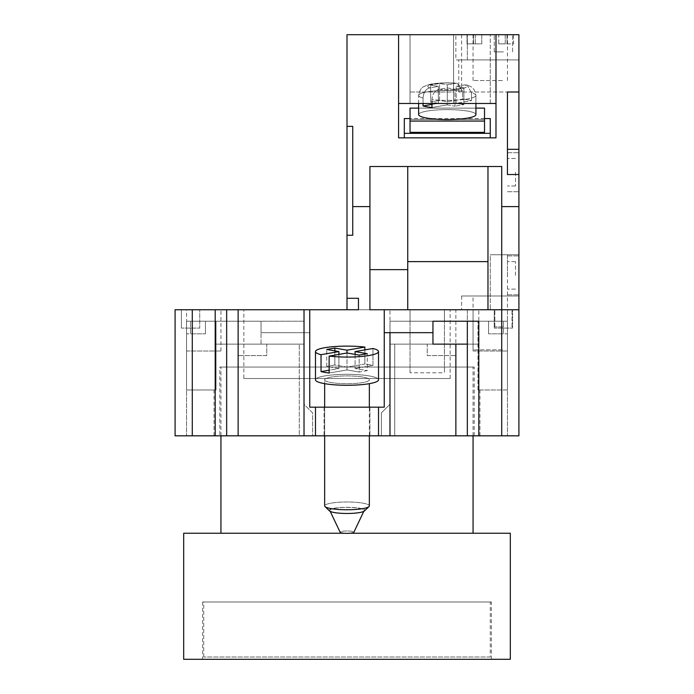 <?xml version="1.0" encoding="UTF-8"?>
<svg xmlns="http://www.w3.org/2000/svg" width="694" height="694" viewBox="0 0 694 694"><rect width="100%" height="100%" fill="white"/><g stroke="black" fill="none" stroke-linecap="round" stroke-linejoin="round"><path stroke-width="0.52" stroke-dasharray="3.47 2.6" d="M359.561 512.571A17.766 3.088 0 0 1 341.682 513.334A17.766 3.088 0 0 1 329.511 510.931A17.766 3.088 0 0 1 334.439 508.208A17.766 3.088 0 0 1 355.224 507.652A17.766 3.088 0 0 1 364.489 510.931A17.766 3.088 0 0 1 359.561 512.571M369.347 383.661L369.347 505.874A22.347 3.878 0 0 0 355.554 502.291A22.347 3.878 0 0 0 331.194 503.133A22.347 3.878 180 0 0 324.653 505.874A22.347 3.878 180 0 0 325 506.559A22.347 3.878 180 0 0 340.312 509.578A22.347 3.878 180 0 0 362.806 508.615A22.347 3.878 180 0 0 369 506.559A22.347 3.878 180 0 0 369.347 505.874A22.347 3.878 180 0 0 355.554 502.291A22.347 3.878 180 0 0 331.194 503.133A22.347 3.878 0 0 0 324.653 505.874L324.653 379.8A22.347 3.878 180 0 0 338.446 383.392A22.347 3.878 180 0 0 362.806 382.55A22.347 3.878 180 0 0 369.347 379.8A22.347 3.878 180 0 0 355.554 376.217A22.347 3.878 180 0 0 331.194 377.059A22.347 3.878 180 0 0 324.653 379.8A22.347 3.878 0 0 0 338.446 383.392A22.347 3.878 0 0 0 362.806 382.55A22.347 3.878 0 0 0 369.347 379.8A22.347 3.878 0 0 0 355.554 376.217A22.347 3.878 0 0 0 331.194 377.059A22.347 3.878 0 0 0 324.653 379.8L324.653 383.661M378.516 351.589L378.516 379.8A31.516 5.474 0 0 0 359.058 374.751A31.516 5.474 0 0 0 324.714 375.931A31.516 5.474 180 0 0 315.484 379.8A31.516 5.474 180 0 0 334.942 384.858A31.516 5.474 180 0 0 369.286 383.678A31.516 5.474 180 0 0 378.516 379.8A31.516 5.474 180 0 0 359.058 374.751A31.516 5.474 180 0 0 324.714 375.931A31.516 5.474 0 0 0 315.484 379.8L315.484 351.589A31.516 5.474 180 0 0 321.036 354.686L321.036 371.62A31.516 5.474 180 0 0 329.138 373.025L329.138 356.1A31.516 5.474 180 0 0 369.286 355.458A31.516 5.474 180 0 0 378.516 351.589A31.516 5.474 180 0 0 372.964 348.483L355.102 351.589L367.256 353.697L359.154 355.102L347 352.994L329.138 356.1M364.862 347.078L347 350.184L334.846 348.067L334.846 365.001L326.744 366.406L334.846 365.001L347 367.109L364.862 364.012A31.516 5.474 0 0 1 372.964 365.417L355.102 368.514L372.964 365.417L372.964 348.483L372.964 365.417A31.516 5.474 180 0 0 364.862 364.012L364.862 347.078A31.516 5.474 180 0 0 324.714 347.72A31.516 5.474 180 0 0 315.484 351.589M363.769 511.409L353.853 532.272A6.879 1.197 0 0 0 349.889 531.084A6.879 1.197 0 0 0 342.142 531.326A6.879 1.197 180 0 0 340.147 532.272A6.879 1.197 180 0 0 344.632 533.296A6.879 1.197 180 0 0 351.858 533.018A6.879 1.197 180 0 0 353.853 532.272A6.879 1.197 180 0 0 349.889 531.084A6.879 1.197 180 0 0 342.142 531.326A6.879 1.197 0 0 0 340.147 532.272L329.867 510.637A17.194 2.984 180 0 0 341.084 513.187A17.194 2.984 180 0 0 359.154 512.502A17.194 2.984 180 0 0 364.133 510.637A17.194 2.984 180 0 0 354.226 507.678A17.194 2.984 180 0 0 334.846 508.277A17.194 2.984 180 0 0 329.867 510.637A17.194 2.984 0 0 0 341.084 513.187A17.194 2.984 0 0 0 359.154 512.502A17.194 2.984 0 0 0 364.133 510.637A17.194 2.984 0 0 0 354.226 507.678A17.194 2.984 0 0 0 334.846 508.277A17.194 2.984 0 0 0 329.867 510.637L330.231 511.409M334.846 348.067L326.744 349.481L338.898 351.589L321.036 354.686M321.036 371.62L338.898 368.514L326.744 366.406L326.744 349.481L326.744 366.406L338.898 368.514L338.898 351.589M347 369.928L329.138 373.025L347 369.928L347 352.994L347 369.928L359.154 372.036L359.154 355.102L359.154 372.036L367.256 370.631L367.256 353.697L367.256 370.631L359.154 372.036L347 369.928M355.102 354.4L355.102 368.514L367.256 370.631L355.102 368.514L355.102 351.589M364.862 349.897L364.862 364.012L347 367.109L347 350.184M502.413 349.863L473.065 349.863L502.413 349.863M214.056 435.823L214.056 389.976L216.051 389.976L216.051 321.218L304.024 321.218L304.024 404.307L312.621 412.895L312.621 435.823L214.056 435.823L312.621 435.823L299.279 435.823L299.279 344.137L215.201 344.137L238.129 344.137L238.129 435.823L507.444 435.823L455.871 435.823L455.871 344.137L427.226 344.137L427.226 355.597L455.871 355.597L427.226 355.597L427.226 344.137L394.721 344.137L394.721 435.823L381.379 435.823L479.944 435.823L381.379 435.823L381.379 412.895L381.379 435.823L381.379 412.895L389.976 404.307L389.976 344.137L478.799 344.137L455.871 344.137L455.871 435.823L394.721 435.823L455.871 435.823L455.871 344.137L389.976 344.137L389.976 321.218L501.719 321.218L389.976 321.218L389.976 404.307L389.976 321.218L477.949 321.218L389.976 321.218L389.976 404.307L381.379 412.895L389.976 404.307L381.379 412.895L381.379 435.823L394.721 435.823L394.721 344.137L478.799 344.137L455.871 344.137L455.871 435.823L518.912 435.823L518.912 309.75L461.605 309.75L518.912 309.75L518.912 296L461.605 296L490.259 296L490.259 254.741L518.912 254.741L518.912 296L518.912 254.741L490.259 254.741L507.444 254.741L490.259 254.741L490.259 296L473.065 296L518.912 296L518.912 309.75L487.969 309.75L487.969 166.499L487.969 309.75L487.969 166.499L501.719 166.499L407.742 166.499L407.742 309.75L487.969 309.75L407.742 309.75L407.742 261.621L407.742 309.75L358.46 309.75L358.46 298.29L347 298.29L347 235.257L352.734 235.257L347 235.257L347 34.7L495.984 34.7L495.984 137.846L398.573 137.846L398.573 103.467L495.984 103.467L398.573 103.467L495.984 103.467L495.984 137.846L490.259 137.846L490.259 118.57L490.259 137.846L398.573 137.846L495.984 137.846L495.984 34.7L518.912 34.7L513.499 34.7L513.499 43.869L498.734 43.869L498.734 34.7L481.783 34.7L481.783 43.869L467.019 43.869L473.499 43.869L473.499 34.7L507.01 34.7L507.01 43.869L498.734 43.869L505.215 43.869L505.215 34.7L518.912 34.7L467.34 34.7L518.912 34.7L518.912 92.007L458.743 92.007L518.912 92.007L518.912 34.7L518.912 59.91L458.743 59.91L518.912 59.91L518.912 92.007L518.912 34.7M510.515 43.869L498.734 43.869L498.734 34.7L507.01 34.7L473.499 34.7L473.499 43.869L481.783 43.869L481.783 34.7L507.01 34.7L507.01 43.869L510.515 43.869M513.499 34.7L513.499 43.869L505.215 43.869L505.215 34.7L513.499 34.7M475.303 34.7L475.303 43.869L467.019 43.869L467.019 34.7L461.605 34.7L475.303 34.7L473.065 34.7L475.303 34.7L475.303 43.869L467.019 43.869L467.019 34.7L475.303 34.7M502.413 80.539L473.065 80.539L502.413 80.539M503.436 34.7L494.267 34.7L503.436 34.7M503.436 51.894L494.267 51.894L503.436 51.894M515.469 275.371L515.469 261.621L515.469 275.371M507.444 275.371L507.444 255.886L507.444 275.371M515.469 172.225L515.469 185.983L515.469 172.225M507.444 172.225L507.444 152.741L507.444 172.225M518.912 275.371L518.912 255.886L518.912 275.371M518.912 172.225L518.912 152.741L518.912 172.225M423.062 103.467L423.062 98.062C423.496 92.415 425.743 89.014 429.786 87.869C425.752 89.005 423.505 92.406 423.062 98.062A28.654 4.979 180 0 1 418.629 95.408A28.654 4.979 180 0 0 423.062 98.062L423.062 105.965A28.654 4.979 180 0 0 427.018 106.824A28.654 4.979 180 0 0 431.972 107.509L431.972 99.615C432.414 93.968 434.661 90.567 438.703 89.413C434.661 90.558 432.423 93.959 431.972 99.615A28.654 4.979 180 0 0 461.102 99.763A28.654 4.979 180 0 0 475.928 95.408A28.654 4.979 180 0 1 447.283 100.378A28.654 4.979 180 0 1 431.972 99.615L431.972 103.467M475.928 103.467L475.928 95.408C473.915 86.186 471.235 87.132 467.105 85.032C471.2 87.123 473.924 86.177 475.928 95.408A28.654 4.979 180 0 0 471.504 92.744L467.105 85.032L464.772 84.885L467.105 85.032L471.504 92.744A28.654 4.979 180 0 1 475.928 95.408L475.928 114.588A28.654 4.979 180 0 0 467.539 111.075A28.654 4.979 180 0 0 436.318 109.999A28.654 4.979 180 0 0 418.629 114.588A28.654 4.979 180 0 0 427.018 118.11A28.654 4.979 180 0 0 458.248 119.186A28.654 4.979 180 0 0 475.928 114.588A28.654 4.979 0 0 0 467.539 111.075A28.654 4.979 0 0 0 436.318 109.999A28.654 4.979 0 0 0 418.629 114.588L418.629 95.408A28.654 4.979 180 0 1 433.455 91.044A28.654 4.979 180 0 1 462.586 91.2L462.586 99.103L447.283 101.758L439.58 100.422L430.67 101.966L430.67 85.041L438.365 86.377L429.786 87.869A19.484 3.383 0 0 1 447.283 82.994A19.484 3.383 0 0 1 455.863 83.341L447.283 84.824L439.58 83.488L430.67 85.041L439.58 83.488L439.58 100.422L430.67 101.966L430.67 85.041L438.365 86.377L438.365 103.302L430.67 101.966L438.365 103.302L431.972 104.412M418.629 103.467L418.629 95.408C420.503 86.16 423.956 87.028 426.133 85.492C430.566 84.182 431.529 83.289 447.283 82.855L457.19 83.28C444.663 82.256 434.297 82.994 426.107 85.501C423.904 87.045 420.477 86.23 418.629 95.408A28.654 4.979 180 0 1 447.283 90.428A28.654 4.979 180 0 1 462.586 91.2L457.19 83.28L462.586 91.2L462.586 99.103A28.654 4.979 0 0 1 467.539 99.789A28.654 4.979 180 0 1 471.504 100.647L456.192 103.302L456.192 86.377L463.896 87.713L454.978 89.257L454.978 106.191L447.283 104.855L447.283 87.921L447.283 104.855L454.978 106.191L454.978 89.257L447.283 87.921L438.703 89.413A19.484 3.383 0 0 0 461.059 88.771A19.484 3.383 0 0 0 464.772 84.885L456.192 86.377L463.896 87.713L454.978 89.257L447.283 87.921L438.703 89.413A19.484 3.383 0 0 0 447.283 89.76A19.484 3.383 0 0 0 464.772 84.885L456.192 86.377L456.192 103.302L463.896 104.647L463.896 87.713L463.896 104.647L454.978 106.191L463.896 104.647L456.192 103.302L471.504 100.647L471.504 92.744L471.504 100.647A28.654 4.979 0 0 0 467.539 99.789A28.654 4.979 180 0 0 462.586 99.103L447.283 101.758L439.58 100.422L439.58 83.488L447.283 84.824L447.283 101.758L447.283 84.824L455.863 83.341A19.484 3.383 0 0 0 433.507 83.983A19.484 3.383 0 0 0 429.786 87.869L438.365 86.377L438.365 103.302L423.062 105.965M503.436 326.943L494.839 326.943L503.436 326.943M503.436 309.75L494.839 309.75L503.436 309.75M453.581 34.7L410.033 34.7L490.259 34.7L410.033 34.7L490.259 34.7L410.033 34.7L453.581 34.7L453.581 92.007L410.033 92.007L410.033 34.7L410.033 103.467L410.033 34.7L410.033 103.467L410.033 34.7L410.033 92.007L453.581 92.007L453.581 34.7L453.581 103.467L490.259 103.467L453.581 103.467L490.259 103.467L453.581 103.467L453.581 34.7M455.871 34.7L467.34 34.7L455.871 34.7L455.871 59.91L467.34 59.91L455.871 59.91M398.573 34.7L398.573 103.467M404.307 118.57L404.307 137.846L404.307 118.57L490.259 118.57L490.259 133.343L404.307 133.343L404.307 118.57M352.734 206.612L352.734 126.386L352.734 206.612L369.919 206.612L369.919 309.75L407.742 309.75M347 298.29L358.46 298.29L358.46 309.75L347 309.75L358.46 309.75L358.46 298.29L347 298.29L347 309.75M369.919 206.612L369.919 269.645L369.919 166.499L407.742 166.499L407.742 261.621L487.969 261.621L407.742 261.621L407.742 166.499L501.719 166.499L501.719 206.612L518.912 206.612L518.912 174.515L507.444 174.515L507.444 92.007L518.912 92.007L518.912 174.515L507.444 174.515L507.444 92.007L518.912 92.007L507.444 92.007L507.444 174.515L518.912 174.515M407.742 166.499L487.969 166.499M347 126.386L352.734 126.386L347 126.386L352.734 126.386L352.734 235.257L347 235.257M518.912 206.612L518.912 309.75L487.969 309.75M410.033 309.75L444.412 309.75L444.412 321.218L444.412 309.75L410.033 309.75L410.033 321.218L410.033 309.75M478.799 435.823L478.799 309.75L501.719 309.75L501.719 206.612M490.259 296L518.912 296L490.259 296L490.259 309.75L490.259 296M518.912 59.91L467.34 59.91L518.912 59.91M467.34 59.91L467.34 34.7L467.34 59.91M410.033 372.782L410.033 321.218L444.412 321.218L444.412 372.782L444.412 321.218L410.033 321.218L410.033 372.782L444.412 372.782M495.984 103.467L495.984 34.7M484.525 118.57L410.033 118.57M475.928 108.125L418.629 108.125M484.525 121.06L484.525 108.125L484.525 119.411L410.033 119.411L410.033 132.346L484.525 132.346L484.525 121.06L410.033 121.06L410.033 132.346L410.033 119.411L484.525 119.411L484.525 132.346L484.525 108.125L410.033 108.125L410.033 121.06M447.283 104.855L431.972 107.509L447.283 104.855M490.259 137.846L490.259 133.343M404.307 137.846L404.307 133.343M407.742 261.621L487.969 261.621M369.919 269.645L369.919 309.75L369.919 269.645L407.742 269.645M507.444 149.305L518.912 149.305M325 506.559L329.511 510.931A17.766 3.088 180 0 1 334.439 508.208A17.766 3.088 180 0 1 355.224 507.652A17.766 3.088 180 0 1 364.489 510.931L369 506.559M338.898 354.4L338.898 368.514L329.138 370.214M334.846 350.886L334.846 365.001L347 367.109L347 352.994M490.259 657.01L203.741 657.01L490.259 657.01L490.259 601.993L203.741 601.993L490.259 601.993M203.741 657.01L203.741 601.993M491.404 601.993L202.596 601.993L491.404 601.993L491.404 659.3L202.596 659.3L491.404 659.3M202.596 601.993L202.596 659.3M243.854 378.516L450.146 378.516L243.854 378.516L243.854 309.75L450.146 309.75L243.854 309.75M450.146 378.516L450.146 309.75M219.79 435.823L474.21 435.823L219.79 435.823L219.79 367.057L474.21 367.057L219.79 367.057M474.21 435.823L474.21 367.057M324.081 407.17L324.081 435.823L369.919 435.823L324.081 435.823L369.919 435.823L324.081 435.823L324.081 407.17L369.919 407.17L369.919 435.823L369.919 407.17L324.081 407.17M494.267 328.089L494.267 309.75L512.606 309.75L494.267 309.75L512.606 309.75L494.267 309.75L494.267 328.089L512.606 328.089L512.606 309.75L512.606 328.089L494.267 328.089M181.394 328.089L181.394 309.75L199.733 309.75L181.394 309.75L199.733 309.75L181.394 309.75L181.394 328.089L199.733 328.089L199.733 309.75L199.733 328.089L181.394 328.089M186.556 351.008L220.935 351.008L186.556 351.008L186.556 309.75L220.935 309.75L186.556 309.75M220.935 351.008L220.935 309.75M473.065 351.008L507.444 351.008L473.065 351.008L473.065 309.75L507.444 309.75L473.065 309.75M507.444 351.008L507.444 309.75M220.935 533.235L473.065 533.235L220.935 533.235M473.065 435.823L473.065 367.057L220.935 367.057L473.065 367.057M220.935 435.823L220.935 367.057M350.132 533.235L343.868 533.235M510.316 659.3L183.684 659.3M183.684 533.235L510.316 533.235M477.949 389.976L477.949 321.218L477.949 389.976L507.444 389.976L507.444 321.218L477.949 321.218L507.444 321.218L507.444 435.823L507.444 321.218L488.541 321.218L507.444 321.218L507.444 389.976L477.949 389.976M507.444 333.823L507.444 321.218L507.444 333.823L488.541 333.823L507.444 333.823M503.436 321.218L488.541 321.218L503.436 321.218L503.436 333.823L488.541 333.823L503.436 333.823L503.436 321.218M192.281 435.823L192.281 309.75L175.088 309.75L175.088 435.823L238.129 435.823L215.201 435.823L238.129 435.823L238.129 344.137L238.129 435.823L238.129 344.137L266.774 344.137L266.774 355.597L238.129 355.597L266.774 355.597L266.774 344.137L299.279 344.137L299.279 435.823L238.129 435.823L312.621 435.823L312.621 412.895L304.024 404.307L304.024 321.218L304.024 404.307L312.621 412.895L312.621 435.823L312.621 412.895L304.024 404.307L304.024 344.137L215.201 344.137L304.024 344.137L304.024 321.218L186.556 321.218L304.024 321.218L186.556 321.218L190.564 321.218L186.556 321.218L186.556 435.823L186.556 321.218L216.051 321.218L216.051 389.976L186.556 389.976L186.556 321.218L205.459 321.218L186.556 321.218L186.556 389.976L214.056 389.976M186.556 333.823L186.556 321.218L186.556 333.823L205.459 333.823L186.556 333.823M190.564 321.218L205.459 321.218L190.564 321.218L190.564 333.823L205.459 333.823L190.564 333.823L190.564 321.218M478.799 321.218L432.952 321.218L432.952 344.137L467.34 344.137M192.281 309.75L309.75 309.75L309.75 407.17L309.75 309.75L384.25 309.75L384.25 407.17L309.75 407.17L384.25 407.17L384.25 309.75L455.871 309.75L455.871 435.823M389.976 435.823L389.976 309.75M378.516 435.823L378.516 407.17M315.484 435.823L315.484 407.17M478.799 309.75L467.34 309.75L467.34 435.823L467.34 309.75L455.871 309.75M518.912 309.75L501.719 309.75L501.719 435.823M432.952 332.678L384.25 332.678M467.34 435.823L467.34 321.218M384.25 309.75L384.25 407.17L309.75 407.17L309.75 309.75M226.66 309.75L226.66 435.823L226.66 321.218L215.201 321.218L261.048 321.218L261.048 332.678L309.75 332.678L261.048 332.678L261.048 321.218L226.66 321.218L226.66 344.137L261.048 344.137L261.048 332.678L261.048 344.137L226.66 344.137L226.66 435.823M304.024 435.823L304.024 332.678M490.259 92.007L490.259 59.91L490.259 92.007M215.201 435.823L215.201 321.218M238.129 435.823L238.129 344.137M507.444 349.863L507.444 254.741M473.065 80.539L473.065 34.7M494.267 51.894L494.267 34.7L494.267 51.894M515.469 289.12L507.444 289.12L515.469 289.12M515.469 185.983L507.444 185.983L515.469 185.983M507.444 255.886L518.912 255.886L507.444 255.886M507.444 152.741L518.912 152.741L507.444 152.741M512.033 326.943L512.033 309.75L512.033 326.943M458.743 92.007L458.743 59.91M461.605 296L461.605 309.75M494.839 326.943L494.839 309.75L494.839 326.943M490.259 103.467L490.259 34.7L490.259 103.467M507.444 191.709L518.912 191.709L507.444 191.709M507.444 294.855L518.912 294.855L507.444 294.855M515.469 261.621L507.444 261.621L515.469 261.621M515.469 158.475L507.444 158.475L515.469 158.475M512.606 51.894L512.606 34.7L512.606 51.894M507.444 80.539L507.444 34.7M461.605 34.7L461.605 92.007M473.065 349.863L473.065 296M369.347 435.823L369.347 407.17M324.653 435.823L324.653 407.17M479.944 435.823L479.944 389.976M488.541 333.823L488.541 321.218L488.541 333.823M205.459 333.823L205.459 321.218L205.459 333.823"/><path stroke-width="1.04" d="M431.972 104.412L423.062 105.965A28.654 4.979 0 0 0 427.018 106.824A28.654 4.979 0 0 0 431.972 107.509L431.972 103.467M418.629 103.467L418.629 114.588A28.654 4.979 0 0 0 427.018 118.11A28.654 4.979 0 0 0 458.248 119.186A28.654 4.979 0 0 0 475.928 114.588L475.928 103.467M407.742 309.75L407.742 166.499L501.719 166.499L501.719 206.612L518.912 206.612L518.912 174.515L507.444 174.515L507.444 92.007L518.912 92.007L518.912 34.7L347 34.7L347 309.75L358.46 309.75L358.46 298.29L347 298.29M398.573 34.7L398.573 137.846L495.984 137.846L495.984 34.7M398.573 103.467L495.984 103.467M484.525 118.57L490.259 118.57L490.259 133.343L404.307 133.343L404.307 118.57L410.033 118.57M490.259 137.846L490.259 133.343M404.307 137.846L404.307 133.343M347 235.257L352.734 235.257L352.734 126.386L347 126.386M352.734 206.612L369.919 206.612L369.919 309.75L501.719 309.75L501.719 206.612M487.969 309.75L487.969 166.499M369.919 206.612L369.919 166.499L407.742 166.499M518.912 206.612L518.912 435.823L175.088 435.823L175.088 309.75L192.281 309.75L192.281 435.823M518.912 174.515L518.912 92.007M484.525 121.06L410.033 121.06L410.033 132.346L484.525 132.346L484.525 108.125L475.928 108.125M418.629 108.125L410.033 108.125L410.033 121.06M423.062 105.965L423.062 103.467M407.742 261.621L487.969 261.621M369.919 269.645L407.742 269.645M507.444 149.305L518.912 149.305M369 506.559L364.489 510.931A17.766 3.088 180 0 1 359.561 512.571A17.766 3.088 180 0 1 341.682 513.334A17.766 3.088 180 0 1 329.511 510.931L325 506.559A22.347 3.878 0 0 0 340.312 509.578A22.347 3.878 0 0 0 362.806 508.615A22.347 3.878 0 0 0 369 506.559A22.347 3.878 0 0 0 369.347 505.874L369.347 435.823M364.862 349.897L364.862 347.078A31.516 5.474 0 0 0 324.714 347.72A31.516 5.474 0 0 0 315.484 351.589L315.484 379.8A31.516 5.474 0 0 0 334.942 384.858A31.516 5.474 0 0 0 369.286 383.678A31.516 5.474 0 0 0 378.516 379.8L378.516 351.589A31.516 5.474 0 0 0 372.964 348.483L355.102 351.589L367.256 353.697L359.154 355.102L347 352.994L329.138 356.1A31.516 5.474 0 0 0 369.286 355.458A31.516 5.474 0 0 0 378.516 351.589M330.231 511.409L340.147 532.272A6.879 1.197 0 0 0 344.632 533.296A6.879 1.197 0 0 0 351.858 533.018A6.879 1.197 0 0 0 353.853 532.272L363.769 511.409M324.653 435.823L324.653 505.874A22.347 3.878 0 0 0 325 506.559M329.138 356.1L329.138 373.025A31.516 5.474 0 0 1 321.036 371.62L321.036 354.686A31.516 5.474 0 0 1 315.484 351.589M364.862 347.078L347 350.184L334.846 348.067L326.744 349.481L338.898 351.589L321.036 354.686M329.138 370.214L321.036 371.62M338.898 354.4L338.898 351.589M347 352.994L347 350.184M355.102 354.4L355.102 351.589M334.846 350.886L334.846 348.067M473.065 533.235L473.065 435.823M220.935 533.235L220.935 435.823M343.868 533.235L183.684 533.235L183.684 659.3L510.316 659.3L510.316 533.235L350.132 533.235M432.952 332.678L432.952 321.218L467.34 321.218L467.34 344.137L432.952 344.137L432.952 332.678L389.976 332.678L389.976 435.823M501.719 435.823L501.719 309.75L518.912 309.75M378.516 435.823L378.516 407.17L384.25 407.17L384.25 309.75M467.34 321.218L478.799 321.218L478.799 435.823M384.25 332.678L389.976 332.678M378.516 407.17L309.75 407.17L309.75 309.75L347 309.75M309.75 309.75L238.129 309.75L238.129 435.823M304.024 435.823L304.024 309.75M315.484 435.823L315.484 407.17M226.66 435.823L226.66 309.75L238.129 309.75M215.201 435.823L215.201 309.75L226.66 309.75M215.201 309.75L192.281 309.75M467.34 344.137L467.34 435.823M455.871 435.823L455.871 344.137M369.347 407.17L369.347 383.661M324.653 407.17L324.653 383.661"/></g></svg>
